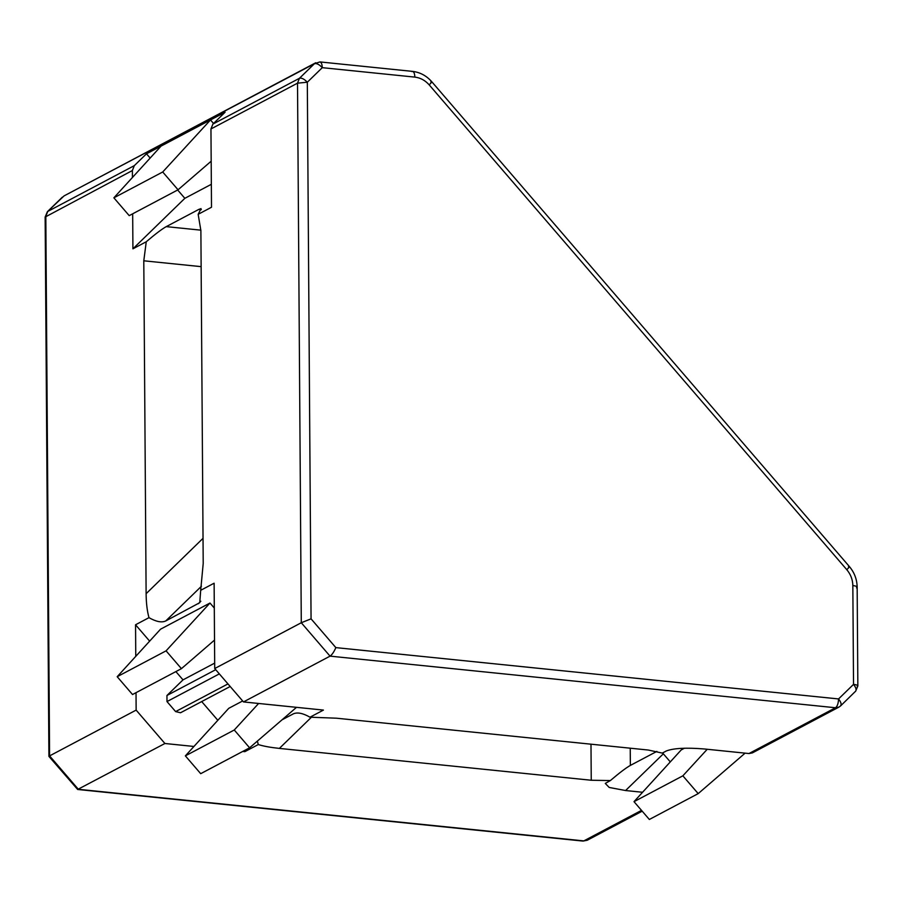 <?xml version="1.0" encoding="UTF-8"?>
<svg xmlns="http://www.w3.org/2000/svg" width="903" height="903" viewBox="0 0 903 903"><rect width="100%" height="100%" fill="white"/><g stroke="black" fill="none" stroke-linecap="round" stroke-linejoin="round"><path stroke-width="1.35" d="M230.186 686.494L180.532 712.76L175.622 711.598L227.962 683.91M135.766 656.346L135.552 624.774L148.984 617.663C147.166 611.139 146.207 603.148 146.117 593.7L143.791 260.798L146.252 241.767L132.922 248.822L132.673 213.797M132.425 177.485L132.38 170.532L45.15 217.059L48.92 756.364L49.586 755.89L78.347 789.29L583.823 840.896L641.514 810.375M193.953 746.465L164.91 743.496L136.139 710.108L49.586 755.89L45.816 216.314L47.757 211.437L134.31 165.644L146.489 153.803L161.073 146.094L113.868 197.825L129.208 215.636L178.049 189.788L211.178 161.197M136.139 710.108L136.026 692.669M243.483 701.924L323.432 710.085L309.989 717.196L336.469 718.201L648.331 750.043L662.283 753.102L666.414 750.924C673.773 748.169 686.37 747.515 704.171 748.959L748.971 753.542L835.523 707.749L330.046 656.142L243.483 701.924L214.722 668.536L214.124 583.203L200.692 590.314L199.755 602.673L165.757 620.948C161.727 622.833 156.14 621.738 148.984 617.663M282.007 719.849L293.215 713.912C297.245 712.027 302.832 713.122 309.989 717.196M642.575 792.27L625.587 790.531L609.209 787.461L605.281 783.42L610.372 780.564L591.239 780.248L279.377 748.406C270.539 747.481 263.507 746.194 258.281 744.546L244.848 751.657L244.058 750.743M217.826 720.289L201.696 701.563M258.281 744.546L257.366 741.103M242.659 700.965L228.752 708.324L185.363 755.867L200.703 773.679L249.6 747.808L296.5 707.342M662.599 752.933L663.344 753.813L625.587 790.531M670.297 761.895L663.344 753.813M684.463 748.203L681.212 749.93L634.008 801.661L649.347 819.472L698.2 793.624L745.099 753.147M213.526 123.463L210.489 119.952L225.073 112.232L212.894 124.083L299.446 78.29C301.602 77.669 304.221 78.979 307.313 82.229L311.061 618.837L335.848 647.62C334.008 651.876 332.067 654.72 330.046 656.142L301.286 622.743L214.722 668.536M132.922 248.822L184.844 198.321L177.665 189.991M150.158 158.059L146.489 153.803M184.844 198.321L211.336 184.302M113.868 197.825L162.709 171.988L210.489 119.952L161.073 146.094M311.061 618.837L301.286 622.743L297.516 83.166L210.952 128.96L211.505 207.25L198.163 214.304L200.884 230.592L203.209 563.495L200.692 590.314M164.91 743.496L77.647 789.47L48.92 756.387M244.848 751.657L242.738 751.443M198.163 214.304L201.053 208.616L198.784 209.417L166.242 226.63C162.077 228.922 155.418 233.967 146.252 241.767M610.372 780.564C619.537 772.765 626.197 767.719 630.362 765.417L656.876 751.398M335.848 647.62L838.548 698.945C841.235 702.399 841.81 704.803 840.264 706.135M857.184 686.686C858.606 685.659 857.387 684.892 853.527 684.372C856.213 687.838 856.789 690.231 855.243 691.563L840.637 705.864L838.932 707.105L835.523 707.749C837.374 706.315 838.379 703.381 838.548 698.945L853.527 684.372L852.838 585.55C852.703 579.624 850.694 574.342 846.811 569.703L429.196 84.882C425.178 80.367 420.414 77.771 414.872 77.116L322.292 67.669C319.21 64.406 316.581 63.097 314.425 63.718L64.068 195.895L47.385 211.697L62.363 197.136M838.932 707.105L752.368 752.899L748.971 753.542M134.31 165.644L132.38 170.532M210.952 128.96L212.894 124.083M214.688 663.107L183.004 679.869L175.871 671.584M149.65 641.141L135.552 624.774M214.304 608.046L209.981 603.035L160.565 629.177L117.187 676.708L132.527 694.52L181.424 668.66L214.519 640.08M219.339 673.886L166.987 701.575L175.622 711.598M166.987 701.575L166.953 695.479L215.715 669.687M183.004 679.869L166.953 695.479M162.709 171.988L178.049 189.788M707.23 749.276L682.86 775.824L698.2 793.624M682.86 775.824L634.008 801.661M209.981 603.035L166.073 650.849L117.187 676.708M166.073 650.849L181.424 668.66M258.619 703.471L234.261 729.996L249.6 747.808M234.261 729.996L185.363 755.867M319.177 62.104C321.028 61.585 322.066 63.436 322.292 67.669L307.313 82.229L297.516 83.166L299.446 78.29L314.425 63.718L319.978 61.923L412.558 71.382C420.053 72.274 426.442 75.705 431.724 81.676L849.351 566.508C854.396 572.513 857.003 579.387 857.161 587.119L857.85 685.941L855.615 691.303M198.784 209.417L201.335 209.677M166.242 226.63L200.872 230.163M143.791 260.798L201.132 266.645M146.117 593.7L203.028 538.335M279.377 748.406L311.501 717.163M591.239 780.248L590.991 744.185M630.362 765.417L630.238 748.192M852.838 585.55C856.699 586.07 857.918 586.837 856.495 587.864M411.757 71.551C413.608 71.032 414.646 72.883 414.872 77.116M846.811 569.703C849.463 567.039 850.016 566.046 848.47 566.734M430.844 81.913C432.39 81.225 431.848 82.218 429.196 84.882M77.647 789.47L583.022 841.077L587.232 840.253L642.202 811.176M165.757 620.948L201.459 586.228M198.299 603.735L200.838 601.251M64.068 195.895L315.768 62.747M47.385 211.697L45.15 217.059M583.022 841.077L587.232 840.253"/></g></svg>
